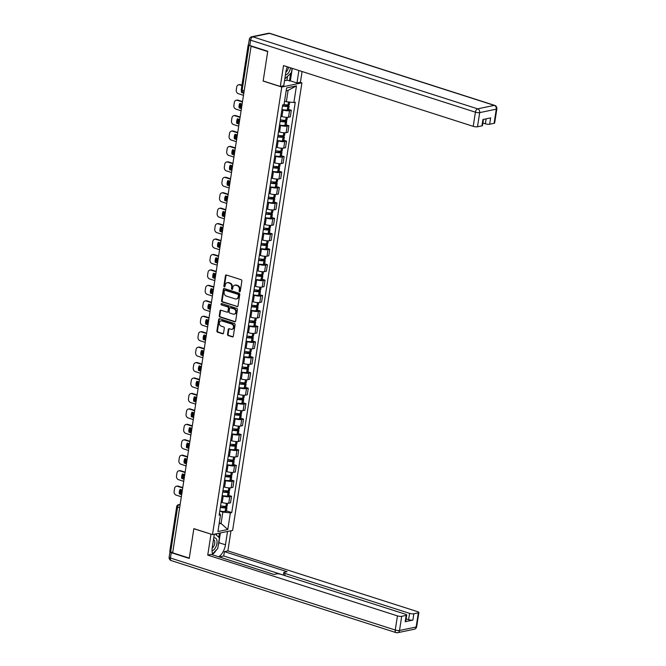 <?xml version="1.0" encoding="UTF-8"?>
<svg xmlns="http://www.w3.org/2000/svg" width="666" height="666" viewBox="0 0 666 666"><rect width="100%" height="100%" fill="white"/><g stroke="black" fill="none" stroke-linecap="round" stroke-linejoin="round"><path stroke-width="1" d="M239.585 291.783A0.708 0.574 -101.8 0 0 240.26 291.283L241.858 280.969A1.016 0.824 -101.8 0 0 241.192 279.728L226.423 275A1.016 0.824 -101.8 0 0 225.458 275.707L223.859 286.03A0.708 0.574 -101.8 0 0 225.008 286.397L225.216 285.065A3.247 2.639 -101.8 0 1 227.173 282.734A3.247 2.639 -101.8 0 1 228.321 282.792L229.545 283.192A3.247 2.639 -101.8 0 1 231.693 287.138L231.485 288.478A0.708 0.574 -101.8 0 0 232.634 288.844L232.842 287.504A3.247 2.639 -101.8 0 1 234.798 285.173A3.247 2.639 -101.8 0 1 235.947 285.239L237.179 285.631A3.247 2.639 -101.8 0 1 239.319 289.585L239.111 290.917A0.708 0.574 -101.8 0 0 239.585 291.783M227.531 334.34A1.016 0.824 -101.8 0 0 228.197 335.581L232.342 336.904A1.016 0.824 -101.8 0 0 233.308 336.197L235.081 324.733A1.016 0.824 -101.8 0 0 234.415 323.501L219.647 318.764A1.016 0.824 -101.8 0 0 218.681 319.48L216.908 330.944A1.016 0.824 -101.8 0 0 217.574 332.176L222.577 333.774A1.016 0.824 -101.8 0 0 223.551 333.067L224.309 328.163A1.016 0.824 -101.8 0 0 223.643 326.931L221.154 326.132A2.714 2.206 -101.8 0 1 219.33 323.41A2.714 2.206 -101.8 0 1 221.004 320.879A2.714 2.206 -101.8 0 1 221.961 320.937L231.685 324.051A2.714 2.206 -101.8 0 1 233.508 326.781A2.714 2.206 -101.8 0 1 231.835 329.304A2.714 2.206 -101.8 0 1 230.877 329.245L229.254 328.729A1.016 0.824 -101.8 0 0 228.288 329.437L227.531 334.34L228.113 334.224A1.016 0.824 -101.8 0 0 228.788 335.456L232.925 336.78A1.016 0.824 -101.8 0 0 232.975 336.796M251.082 46.245L267.707 51.573L263.145 81.069L281.776 87.038L212.496 534.607L193.856 528.638L189.294 558.133L172.661 552.805L251.082 46.245L251.665 46.12L249.076 45.296L242.133 90.126A2.065 1.091 107.8 0 0 242.682 91.85L243.956 92.258M237.021 306.693A1.016 0.824 -101.8 0 0 237.987 305.985L239.76 294.514A1.016 0.824 -101.8 0 0 239.094 293.281L224.325 288.553A1.016 0.824 -101.8 0 0 223.36 289.26L221.587 300.724A1.016 0.824 -101.8 0 0 222.253 301.964L237.604 306.568A1.016 0.824 -101.8 0 0 237.654 306.585M237.421 309.623L235.647 321.087A1.016 0.824 -101.8 0 1 234.682 321.795L219.913 317.066A1.016 0.824 -101.8 0 1 219.247 315.834L220.005 310.93A1.016 0.824 -101.8 0 1 220.97 310.214L226.964 312.138A1.016 0.824 -101.8 0 0 227.93 311.43L228.438 308.175A1.016 0.824 -101.8 0 0 227.764 306.943L221.537 304.945A0.708 0.574 -101.8 0 1 221.745 303.579L236.755 308.391A1.016 0.824 -101.8 0 1 237.421 309.623M300.224 82.284L301.914 82.825L232.625 530.402L212.496 534.607M172.702 552.514L170.654 551.856A2.065 0.499 -171.2 0 1 169.788 551.29L176.731 506.46A2.065 0.499 8.8 0 0 177.597 507.017L170.654 551.856M248.51 44.53A2.065 0.499 8.8 0 0 248.21 44.73A2.065 0.499 8.8 0 0 249.076 45.296M281.06 116.25A7.85 1.915 8.8 0 1 280.894 116.225L281.959 116.542A4.754 1.157 8.8 0 0 288.503 117.208L289.519 110.673A4.754 1.157 -171.2 0 1 282.975 110.007L281.909 109.665M289.519 110.673L291.308 110.298L288.586 109.424M288.503 117.208L290.293 116.833L291.308 110.298M286.197 124.867L288.919 125.741L287.129 126.115A4.754 1.157 -171.2 0 1 280.577 125.449L279.52 125.108M278.671 131.693A7.85 1.915 8.8 0 1 278.505 131.66L279.57 131.976A4.754 1.157 8.8 0 0 286.114 132.642L287.903 132.268L288.919 125.741M283.808 140.31L286.53 141.175L284.732 141.55A4.754 1.157 -171.2 0 1 278.188 140.884L277.131 140.551M276.124 147.078L277.181 147.419A4.754 1.157 8.8 0 0 283.724 148.085L285.514 147.71L286.53 141.175M281.418 155.752L284.132 156.618L282.342 156.993A4.754 1.157 -171.2 0 1 275.799 156.327L274.742 155.986M273.726 162.521L274.792 162.862A4.754 1.157 8.8 0 0 281.335 163.528L283.125 163.153L284.132 156.618M279.029 171.187L281.743 172.061L279.953 172.436A4.754 1.157 -171.2 0 1 273.41 171.77L272.352 171.428M271.337 177.964L272.402 178.297A4.754 1.157 8.8 0 0 278.946 178.963L280.736 178.588L281.743 172.061M276.64 186.63L279.354 187.496L277.564 187.87A4.754 1.157 -171.2 0 1 271.02 187.204L269.963 186.871M268.947 193.398L270.013 193.739A4.754 1.157 8.8 0 0 276.556 194.405L278.346 194.031L279.354 187.496M274.25 202.073L276.964 202.939L275.175 203.313A4.754 1.157 -171.2 0 1 268.631 202.647L267.574 202.306M266.558 208.841L267.615 209.182A4.754 1.157 8.8 0 0 274.159 209.848L275.957 209.474L276.964 202.939M271.853 217.507L274.575 218.381L272.785 218.756A4.754 1.157 -171.2 0 1 266.242 218.09L265.176 217.749M264.169 224.284L265.226 224.617A4.754 1.157 8.8 0 0 271.77 225.291L273.56 224.917L274.575 218.381M269.464 232.95L272.186 233.824L270.396 234.199A4.754 1.157 -171.2 0 1 263.853 233.525L262.787 233.192M261.78 239.718L262.837 240.06A4.754 1.157 8.8 0 0 269.38 240.726L271.17 240.351L272.186 233.824M267.074 248.393L269.797 249.259L268.007 249.633A4.754 1.157 -171.2 0 1 261.463 248.967L260.398 248.626M259.39 255.161L260.448 255.503A4.754 1.157 8.8 0 0 266.991 256.169L268.781 255.794L269.797 249.259M264.685 263.828L267.407 264.702L265.609 265.076A4.754 1.157 -171.2 0 1 259.066 264.41L258.008 264.069M257.001 270.604L258.058 270.945A4.754 1.157 8.8 0 0 264.602 271.611L266.392 271.237L267.407 264.702M262.296 279.27L265.01 280.145L263.22 280.519A4.754 1.157 -171.2 0 1 256.676 279.853L255.619 279.512M254.77 286.097A7.85 1.915 8.8 0 1 254.603 286.064L255.669 286.38A4.754 1.157 8.8 0 0 262.213 287.046L264.002 286.671L265.01 280.145M259.906 294.713L262.62 295.579L260.831 295.954A4.754 1.157 -171.2 0 1 254.287 295.288L253.23 294.946M252.381 301.531A7.85 1.915 8.8 0 1 252.214 301.507L253.28 301.823A4.754 1.157 8.8 0 0 259.823 302.489L261.613 302.114L262.62 295.579M257.517 310.148L260.231 311.022L258.441 311.397A4.754 1.157 -171.2 0 1 251.898 310.731L250.841 310.389M249.991 316.974A7.85 1.915 8.8 0 1 249.825 316.949L250.891 317.266A4.754 1.157 8.8 0 0 257.434 317.932L259.224 317.557L260.231 311.022M255.128 325.591L257.842 326.465L256.052 326.84A4.754 1.157 -171.2 0 1 249.509 326.173L248.451 325.832M247.602 332.417A7.85 1.915 8.8 0 1 247.436 332.384L248.493 332.7A4.754 1.157 8.8 0 0 255.045 333.366L256.835 332.992L257.842 326.465M252.73 341.034L255.453 341.899L253.663 342.274A4.754 1.157 -171.2 0 1 247.119 341.608L246.054 341.275M245.213 347.86A7.85 1.915 8.8 0 1 245.046 347.827L246.104 348.143A4.754 1.157 8.8 0 0 252.647 348.809L254.437 348.435L255.453 341.899M250.341 356.476L253.063 357.342L251.273 357.717A4.754 1.157 -171.2 0 1 244.73 357.051L243.664 356.71M242.657 363.245L243.714 363.586A4.754 1.157 8.8 0 0 250.258 364.252L252.048 363.877L253.063 357.342M247.952 371.911L250.674 372.785L248.884 373.16A4.754 1.157 -171.2 0 1 242.341 372.494L241.275 372.152M240.426 378.738A7.85 1.915 8.8 0 1 240.26 378.704L241.325 379.021A4.754 1.157 8.8 0 0 247.869 379.695L249.658 379.32L250.674 372.785M245.563 387.354L248.285 388.228L246.495 388.603A4.754 1.157 -171.2 0 1 239.943 387.928L238.886 387.595M237.879 394.122L238.936 394.463A4.754 1.157 8.8 0 0 245.479 395.129L247.269 394.755L248.285 388.228M243.173 402.797L245.887 403.663L244.097 404.037A4.754 1.157 -171.2 0 1 237.554 403.371L236.497 403.03M235.489 409.565L236.547 409.906A4.754 1.157 8.8 0 0 243.09 410.572L244.88 410.198L245.887 403.663M240.784 418.231L243.498 419.105L241.708 419.48A4.754 1.157 -171.2 0 1 235.165 418.814L234.107 418.473M233.092 425.008L234.157 425.349A4.754 1.157 8.8 0 0 240.701 426.015L242.491 425.641L243.498 419.105M238.395 433.674L241.109 434.548L239.319 434.923A4.754 1.157 -171.2 0 1 232.775 434.257L231.718 433.916M230.702 440.442L231.768 440.784A4.754 1.157 8.8 0 0 238.311 441.45L240.101 441.075L241.109 434.548M236.005 449.117L238.719 449.983L236.93 450.358A4.754 1.157 -171.2 0 1 230.386 449.692L229.329 449.35M228.313 455.885L229.37 456.227A4.754 1.157 8.8 0 0 235.922 456.893L237.712 456.518L238.719 449.983M233.616 464.552L236.33 465.426L234.54 465.8A4.754 1.157 -171.2 0 1 227.997 465.134L226.94 464.793M225.924 471.328L226.981 471.67A4.754 1.157 8.8 0 0 233.525 472.336L235.314 471.961L236.33 465.426M231.219 479.995L233.941 480.869L232.151 481.243A4.754 1.157 -171.2 0 1 225.608 480.577L224.542 480.236M223.535 486.771L224.592 487.104A4.754 1.157 8.8 0 0 231.135 487.77L232.925 487.395L233.941 480.869M228.829 495.437L231.552 496.303L229.762 496.678A4.754 1.157 -171.2 0 1 223.218 496.012L222.153 495.679M221.145 502.206L222.203 502.547A4.754 1.157 8.8 0 0 228.746 503.213L230.536 502.838L231.552 496.303M284.565 101.165L286.355 101.74L288.12 90.36L286.172 90.767M219.122 523.884L221.07 523.476L222.827 512.096L230.369 512.862L227.797 529.495L217.932 531.56L220.513 514.926L219.131 515.218L282.659 104.862L284.032 104.57L286.613 87.945L296.47 85.881L293.897 102.506L286.355 101.74M230.369 512.862L231.751 512.579L295.279 102.223L293.897 102.506M281.776 87.038L301.914 82.825M219.272 522.902L221.07 523.476L227.797 529.495M222.827 512.096L219.763 511.113M226.44 510.88L231.751 512.579M220.513 514.926L219.439 513.245M296.47 85.881L288.12 90.36M240.11 291.633A0.708 0.574 -101.8 0 1 239.702 290.801L239.91 289.46A3.247 2.639 -101.8 0 0 237.762 285.514L237.179 285.631M234.798 285.173L235.389 285.048A3.247 2.639 -101.8 0 1 236.538 285.115L237.762 285.514M227.173 282.734L227.764 282.609A3.247 2.639 -101.8 0 1 228.904 282.675L230.136 283.067A3.247 2.639 -101.8 0 1 232.276 287.021L232.076 288.353A0.708 0.574 -101.8 0 0 232.476 289.194M226.373 274.983A1.016 0.824 -101.8 0 0 226.04 275.582L224.442 285.905A0.708 0.574 -101.8 0 0 224.85 286.746M224.275 288.536A1.016 0.824 -101.8 0 0 223.942 289.136L222.169 300.607A1.016 0.824 -101.8 0 0 222.835 301.84L237.604 306.568M238.453 295.221A0.708 0.574 -101.8 0 0 237.978 294.355L225.016 290.201A0.708 0.574 -101.8 0 0 224.342 290.701L224.126 292.108A3.247 2.639 -101.8 0 0 226.265 296.054L235.123 298.892A3.247 2.639 -101.8 0 0 236.272 298.959A3.247 2.639 -101.8 0 0 238.228 296.628L238.453 295.221L239.036 295.096A0.708 0.574 -101.8 0 0 238.57 294.23L237.978 294.355M225.133 290.176A0.708 0.574 -101.8 0 1 225.608 290.076L238.57 294.23M236.272 298.959L236.855 298.834A3.247 2.639 -101.8 0 0 238.819 296.503L238.228 296.628M239.036 295.096L238.819 296.503M220.921 310.206A1.016 0.824 -101.8 0 0 220.588 310.806L219.83 315.709A1.016 0.824 -101.8 0 0 220.504 316.941L235.265 321.678A1.016 0.824 -101.8 0 0 235.314 321.686M227.322 312.154L227.905 312.038A1.016 0.824 -101.8 0 0 228.521 311.305L229.021 308.05A1.016 0.824 -101.8 0 0 228.355 306.818L221.537 304.945M221.811 303.604A0.708 0.574 -101.8 0 0 222.119 304.82M233.175 314.127A2.714 2.206 -101.8 0 0 234.132 314.185A2.714 2.206 -101.8 0 0 235.806 311.655A2.714 2.206 -101.8 0 0 233.982 308.932L230.553 307.834A1.016 0.824 -101.8 0 0 229.587 308.541L229.079 311.796A1.016 0.824 -101.8 0 0 229.753 313.028L233.175 314.127M234.132 314.185L234.723 314.061A2.714 2.206 -101.8 0 0 236.397 311.538A2.714 2.206 -101.8 0 0 234.565 308.808L233.982 308.932M230.195 307.809L230.786 307.692A1.016 0.824 -101.8 0 1 231.144 307.709L234.565 308.808M229.204 328.713A1.016 0.824 -101.8 0 0 228.871 329.312L228.113 334.224M231.835 329.304L232.426 329.179A2.714 2.206 -101.8 0 0 234.099 326.656A2.714 2.206 -101.8 0 0 232.268 323.926L231.685 324.051M221.004 320.879L221.595 320.754A2.714 2.206 -101.8 0 1 222.552 320.812L232.268 323.926M219.597 318.756A1.016 0.824 -101.8 0 0 219.264 319.355L217.491 330.819A1.016 0.824 -101.8 0 0 218.165 332.051L223.168 333.658A1.016 0.824 -101.8 0 0 223.218 333.666M284.415 104.654L287.246 105.561L287.779 105.902L287.096 106.069A6.502 1.582 -171.2 0 1 282.534 105.653M282.484 105.977A7.85 1.915 8.8 0 0 287.829 106.452L287.945 106.452A2.606 0.633 8.8 0 0 289.102 106.11A2.606 0.633 8.8 0 0 288.012 105.394L286.214 104.82M281.926 109.59A7.85 1.915 8.8 0 0 287.262 110.065L287.387 110.065A2.606 0.633 8.8 0 0 288.545 109.715L289.102 106.11M289.727 102.081L289.352 104.52A2.606 0.633 -171.2 0 1 288.195 104.87L288.07 104.87A7.85 1.915 -171.2 0 1 283.949 104.587M241.949 85.19L240.451 84.707A3.097 2.522 -101.8 0 0 239.352 84.64L238.586 84.807A3.097 2.522 -101.8 0 0 236.713 87.03L236.272 89.902A3.097 2.522 78.2 0 0 238.32 93.673L243.481 95.33M243.814 93.198L241.525 92.466L242.291 92.308A6.402 5.211 78.2 0 1 242.208 91.633M242.291 92.308L243.873 92.815M238.586 84.807A3.097 2.522 -101.8 0 1 239.685 84.865L241.883 85.573M241.525 92.466A6.402 5.211 78.2 0 1 241.433 90.751M287.304 66.783A11.613 6.127 107.8 0 0 285.93 71.678L283.758 85.731L280.294 86.455L283.525 65.576L473.226 126.34L475.416 112.188L250.616 40.176L249.792 45.521L267.757 51.274L263.162 80.969L280.294 86.455M298.892 70.496L296.961 82.967L300.424 82.243L302.081 71.52M284.524 80.744L286.913 80.245L290.359 80.852L296.961 82.967M482.9 123.01L485.372 123.801L486.147 118.839M494.105 123.302L496.295 109.149A3.097 0.758 8.8 0 0 496.853 108.824L494.663 122.977A3.097 0.758 -171.2 0 1 494.105 123.302L489.643 124.234A3.097 0.758 -171.2 0 1 485.372 123.801M483.458 119.405L482.509 125.516A3.097 0.758 -171.2 0 1 481.959 125.849L477.497 126.781A3.097 0.758 -171.2 0 1 473.226 126.34M489.643 124.234L490.626 117.899L482.933 119.514L481.959 125.849M249.792 45.521A3.097 0.758 -171.2 0 1 248.485 44.68L249.317 39.336A3.097 0.758 8.8 0 0 250.616 40.176A3.097 1.632 -72.2 0 1 252.839 36.838L477.639 108.849L494.247 105.378L269.447 33.367L252.839 36.838A3.097 2.522 78.2 0 0 251.74 36.772A3.097 3.097 0 0 0 249.317 39.336M292.291 68.382L290.359 80.852M289.419 81.052L290.584 73.51M286.913 80.245L287.462 76.723M227.531 531.468L225.466 544.796A11.613 6.127 107.8 0 1 218.598 556.759M214.327 534.224L212.263 547.56A11.613 6.127 107.8 0 0 212.937 554.945M170.13 551.648A3.097 0.758 8.8 0 0 169.98 551.831A3.097 0.758 8.8 0 0 171.279 552.68L189.244 558.433L193.839 528.737L211.172 534.19M210.972 534.224L207.742 555.111L211.205 554.387L273.876 574.467L276.64 573.892A3.097 0.758 8.8 0 1 280.91 574.325L405.428 614.21A3.097 0.758 8.8 0 1 406.726 615.051L405.744 621.386A3.097 0.758 -171.2 0 1 405.186 621.719L412.878 620.113A3.097 0.758 -171.2 0 1 408.608 619.671L406.135 618.88M273.934 574.45L219.214 556.926L223.734 555.977L224.409 551.623L227.872 550.899L417.574 611.671A3.097 0.758 8.8 0 1 418.872 612.512A3.097 0.758 8.8 0 1 418.323 612.845L413.861 613.777L412.878 620.113M230.994 530.744L227.872 550.899M207.742 555.111L397.444 615.884A3.097 0.758 8.8 0 0 401.706 616.316L406.168 615.384A3.097 0.758 8.8 0 0 406.726 615.051M408.608 619.671L409.59 613.344L285.073 573.451A3.097 0.758 8.8 0 1 283.774 572.61A3.097 0.758 8.8 0 1 284.324 572.277L287.088 571.703L224.409 551.623M409.59 613.344A3.097 0.758 8.8 0 0 413.861 613.777M283.391 575.091L223.734 555.977M220.371 532.966L218.864 542.682L225.466 544.796M212.637 554.237A11.613 6.127 107.8 0 0 216.284 550.041M218.223 545.504A11.613 6.127 107.8 0 0 218.864 542.682M218.789 537.279L219.43 533.158M216.483 535.198L216.708 533.724M285.431 74.925A6.71 3.538 107.8 0 0 285.772 74.883A6.71 3.538 107.8 0 0 290.551 67.824M292.099 68.323L291.425 72.644L284.815 78.871M285.847 72.211A4.595 2.423 107.8 0 0 288.445 67.149M212.046 550.774A6.71 3.538 107.8 0 0 212.104 550.765A6.71 3.538 107.8 0 0 216.916 543.531A6.71 3.538 107.8 0 0 214.094 537.895A6.71 3.538 107.8 0 0 213.744 537.995M215.201 534.04L219.414 537.837L217.757 548.526L212.529 553.904M212.188 548.085A4.595 2.423 107.8 0 0 214.718 543.481A4.595 2.423 107.8 0 0 213.511 539.635A4.595 2.423 107.8 0 0 213.486 539.627M282.026 120.088L284.857 120.996L285.389 121.345L284.707 121.512A6.502 1.582 -171.2 0 1 280.145 121.095M280.095 121.42A7.85 1.915 8.8 0 0 285.431 121.895L285.556 121.895A2.606 0.633 8.8 0 0 286.713 121.545A2.606 0.633 8.8 0 0 285.614 120.837L283.824 120.263M279.537 125.033A7.85 1.915 8.8 0 0 284.873 125.508L284.998 125.499A2.606 0.633 8.8 0 0 286.155 125.158L286.713 121.545M287.362 117.324L286.954 119.963A2.606 0.633 -171.2 0 1 285.806 120.305L285.681 120.313A7.85 1.915 -171.2 0 1 280.336 119.83M242.516 101.573L238.053 100.15A3.097 2.522 -101.8 0 0 236.963 100.083L236.197 100.241A3.097 2.522 -101.8 0 0 234.324 102.472L233.883 105.345A3.097 2.522 78.2 0 0 235.93 109.116L241.092 110.772M241.417 108.641L239.136 107.909L239.902 107.75A6.402 5.211 78.2 0 1 240.426 103.546M239.902 107.75L241.483 108.258M236.197 100.241A3.097 2.522 -101.8 0 1 237.296 100.308L242.457 101.965M239.136 107.909A6.402 5.211 78.2 0 1 239.843 103.355L241.758 103.971M279.637 135.531L282.467 136.438L282.992 136.78L282.309 136.955A6.502 1.582 -171.2 0 1 277.755 136.53M277.705 136.855A7.85 1.915 8.8 0 0 283.042 137.329L283.167 137.329A2.606 0.633 8.8 0 0 284.324 136.988A2.606 0.633 8.8 0 0 283.225 136.28L281.435 135.706M277.139 140.468A7.85 1.915 8.8 0 0 282.484 140.942L282.609 140.942A2.606 0.633 8.8 0 0 283.766 140.601L284.324 136.988M284.973 132.767L284.565 135.406A2.606 0.633 -171.2 0 1 283.408 135.747L283.291 135.747A7.85 1.915 -171.2 0 1 277.947 135.273M240.126 117.016L235.664 115.584A3.097 2.522 -101.8 0 0 234.574 115.526L233.808 115.684A3.097 2.522 -101.8 0 0 231.935 117.915L231.493 120.787A3.097 2.522 78.2 0 0 233.541 124.559L238.703 126.207M239.027 124.084L236.746 123.352L237.512 123.193A6.402 5.211 78.2 0 1 238.037 118.989M237.512 123.193L239.094 123.701M233.808 115.684A3.097 2.522 -101.8 0 1 234.907 115.751L240.068 117.399M236.746 123.352A6.402 5.211 78.2 0 1 237.454 118.798L239.369 119.414M277.247 150.974L280.078 151.881L280.602 152.223L279.92 152.389A6.502 1.582 -171.2 0 1 275.366 151.973M275.316 152.298A7.85 1.915 8.8 0 0 280.652 152.772L280.777 152.772A2.606 0.633 8.8 0 0 281.934 152.431A2.606 0.633 8.8 0 0 280.836 151.715L279.046 151.14M274.75 155.911A7.85 1.915 8.8 0 0 280.095 156.385L280.22 156.385A2.606 0.633 8.8 0 0 281.377 156.044L281.934 152.431M282.584 148.202L282.176 150.841A2.606 0.633 -171.2 0 1 281.019 151.19L280.902 151.19A7.85 1.915 -171.2 0 1 275.558 150.716M237.737 132.459L233.275 131.027A3.097 2.522 -101.8 0 0 232.184 130.969L231.418 131.127A3.097 2.522 -101.8 0 0 229.545 133.358L229.104 136.222A3.097 2.522 78.2 0 0 231.152 139.993L236.313 141.65M236.638 139.519L234.357 138.794L235.115 138.628A6.402 5.211 78.2 0 1 235.647 134.424M235.115 138.628L236.696 139.136M231.418 131.127A3.097 2.522 -101.8 0 1 232.509 131.185L237.67 132.842M234.357 138.794A6.402 5.211 78.2 0 1 235.056 134.241L236.971 134.848M274.858 166.417L277.68 167.316L278.213 167.666L277.531 167.832A6.502 1.582 -171.2 0 1 272.968 167.416M272.918 167.74A7.85 1.915 8.8 0 0 278.263 168.215L278.388 168.215A2.606 0.633 8.8 0 0 279.545 167.865A2.606 0.633 8.8 0 0 278.446 167.158L276.648 166.583M272.361 171.353A7.85 1.915 8.8 0 0 277.705 171.828L277.83 171.828A2.606 0.633 8.8 0 0 278.979 171.478L279.545 167.865M280.195 163.645L279.787 166.284A2.606 0.633 -171.2 0 1 278.629 166.625L278.505 166.633A7.85 1.915 -171.2 0 1 273.168 166.159M235.348 147.894L230.886 146.47A3.097 2.522 -101.8 0 0 229.795 146.403L229.029 146.562A3.097 2.522 -101.8 0 0 227.156 148.793L226.715 151.665A3.097 2.522 78.2 0 0 228.763 155.436L233.924 157.093M234.249 154.962L231.968 154.229L232.725 154.071A6.402 5.211 78.2 0 1 233.258 149.867M232.725 154.071L234.307 154.579M229.029 146.562A3.097 2.522 -101.8 0 1 230.12 146.628L235.281 148.285M231.968 154.229A6.402 5.211 78.2 0 1 232.667 149.675L234.582 150.291M272.469 181.851L275.291 182.759L275.824 183.1L275.141 183.275A6.502 1.582 -171.2 0 1 270.579 182.85M270.529 183.183A7.85 1.915 8.8 0 0 275.874 183.658L275.999 183.649A2.606 0.633 8.8 0 0 277.148 183.308A2.606 0.633 8.8 0 0 276.057 182.601L274.259 182.026M269.971 186.788A7.85 1.915 8.8 0 0 275.316 187.271L275.433 187.263A2.606 0.633 8.8 0 0 276.59 186.921L277.148 183.308M277.805 179.087L277.397 181.726A2.606 0.633 -171.2 0 1 276.24 182.068L276.115 182.068A7.85 1.915 -171.2 0 1 270.779 181.593M232.95 163.337L228.496 161.913A3.097 2.522 -101.8 0 0 227.397 161.846L226.64 162.005A3.097 2.522 -101.8 0 0 224.767 164.236L224.325 167.108A3.097 2.522 78.2 0 0 226.365 170.879L231.527 172.527M231.86 170.404L229.579 169.672L230.336 169.514A6.402 5.211 78.2 0 1 230.869 165.31M230.336 169.514L231.918 170.021M226.64 162.005A3.097 2.522 -101.8 0 1 227.73 162.071L232.892 163.719M229.579 169.672A6.402 5.211 78.2 0 1 230.278 165.118L232.193 165.734M270.08 197.294L272.902 198.202L273.435 198.543L272.752 198.709A6.502 1.582 -171.2 0 1 268.19 198.293M268.14 198.618A7.85 1.915 8.8 0 0 273.485 199.092L273.601 199.092A2.606 0.633 8.8 0 0 274.758 198.751A2.606 0.633 8.8 0 0 273.668 198.043L271.87 197.461M267.582 202.231A7.85 1.915 8.8 0 0 272.927 202.705L273.043 202.705A2.606 0.633 8.8 0 0 274.201 202.364L274.758 198.751M275.416 194.522L275.008 197.161A2.606 0.633 -171.2 0 1 273.851 197.511L273.726 197.511A7.85 1.915 -171.2 0 1 268.39 197.036M230.561 178.779L226.107 177.347A3.097 2.522 -101.8 0 0 225.008 177.289L224.251 177.447A3.097 2.522 -101.8 0 0 222.377 179.678L221.928 182.542A3.097 2.522 78.2 0 0 223.976 186.322L229.137 187.97M229.47 185.847L227.181 185.115L227.947 184.948A6.402 5.211 78.2 0 1 228.48 180.744M227.947 184.948L229.529 185.456M224.251 177.447A3.097 2.522 -101.8 0 1 225.341 177.506L230.503 179.162M227.181 185.115A6.402 5.211 78.2 0 1 227.889 180.561L229.803 181.169M267.682 212.737L270.513 213.636L271.045 213.986L270.363 214.152A6.502 1.582 -171.2 0 1 265.801 213.736M265.751 214.061A7.85 1.915 8.8 0 0 271.095 214.535L271.212 214.535A2.606 0.633 8.8 0 0 272.369 214.186A2.606 0.633 8.8 0 0 271.278 213.478L269.48 212.904M265.193 217.674A7.85 1.915 8.8 0 0 270.529 218.148L270.654 218.148A2.606 0.633 8.8 0 0 271.811 217.799L272.369 214.186M273.027 209.965L272.619 212.604A2.606 0.633 -171.2 0 1 271.462 212.945L271.337 212.954A7.85 1.915 -171.2 0 1 266 212.479M228.172 194.214L223.718 192.79A3.097 2.522 -101.8 0 0 222.619 192.724L221.861 192.89A3.097 2.522 -101.8 0 0 219.988 195.113L219.539 197.985A3.097 2.522 78.2 0 0 221.587 201.756L226.748 203.413M227.081 201.282L224.792 200.549L225.558 200.391A6.402 5.211 78.2 0 1 226.082 196.187M225.558 200.391L227.139 200.899M221.861 192.89A3.097 2.522 -101.8 0 1 222.952 192.949L228.113 194.605M224.792 200.549A6.402 5.211 78.2 0 1 225.499 195.995L227.414 196.612M265.293 228.172L268.123 229.079L268.656 229.42L267.973 229.595A6.502 1.582 -171.2 0 1 263.411 229.179M263.361 229.504A7.85 1.915 8.8 0 0 268.706 229.978L268.823 229.97A2.606 0.633 8.8 0 0 269.98 229.628A2.606 0.633 8.8 0 0 268.889 228.921L267.091 228.346M262.804 233.117A7.85 1.915 8.8 0 0 268.14 233.591L268.265 233.583A2.606 0.633 8.8 0 0 269.422 233.242L269.98 229.628M270.637 225.408L270.23 228.047A2.606 0.633 -171.2 0 1 269.072 228.388L268.947 228.388A7.85 1.915 -171.2 0 1 263.603 227.914M225.782 209.657L221.328 208.233A3.097 2.522 -101.8 0 0 220.23 208.167L219.464 208.325A3.097 2.522 -101.8 0 0 217.599 210.556L217.149 213.428A3.097 2.522 78.2 0 0 219.197 217.199L224.359 218.856M224.692 216.725L222.402 215.992L223.168 215.834A6.402 5.211 78.2 0 1 223.693 211.63M223.168 215.834L224.75 216.342M219.464 208.325A3.097 2.522 -101.8 0 1 220.563 208.391L225.724 210.04M222.402 215.992A6.402 5.211 78.2 0 1 223.11 211.438L225.025 212.054M262.904 243.614L265.734 244.522L266.267 244.863L265.584 245.03A6.502 1.582 -171.2 0 1 261.022 244.613M260.972 244.938A7.85 1.915 8.8 0 0 266.308 245.413L266.433 245.413A2.606 0.633 8.8 0 0 267.59 245.071A2.606 0.633 8.8 0 0 266.492 244.364L264.702 243.789M260.414 248.551A7.85 1.915 8.8 0 0 265.751 249.026L265.876 249.026A2.606 0.633 8.8 0 0 267.033 248.684L267.59 245.071M268.248 240.842L267.832 243.49A2.606 0.633 -171.2 0 1 266.683 243.831L266.558 243.831A7.85 1.915 -171.2 0 1 261.214 243.356M223.393 225.1L218.931 223.668A3.097 2.522 -101.8 0 0 217.84 223.61L217.074 223.768A3.097 2.522 -101.8 0 0 215.201 225.999L214.76 228.871A3.097 2.522 78.2 0 0 216.808 232.642L221.969 234.29M222.302 232.168L220.013 231.435L220.779 231.277A6.402 5.211 78.2 0 1 221.303 227.064M220.779 231.277L222.361 231.776M217.074 223.768A3.097 2.522 -101.8 0 1 218.173 223.834L223.335 225.483M220.013 231.435A6.402 5.211 78.2 0 1 220.721 226.881L222.635 227.497M260.514 259.057L263.345 259.965L263.869 260.306L263.187 260.473A6.502 1.582 -171.2 0 1 258.633 260.056M258.583 260.381A7.85 1.915 8.8 0 0 263.919 260.856L264.044 260.856A2.606 0.633 8.8 0 0 265.201 260.514A2.606 0.633 8.8 0 0 264.102 259.798L262.312 259.224M258.025 263.994A7.85 1.915 8.8 0 0 263.361 264.469L263.486 264.469A2.606 0.633 8.8 0 0 264.643 264.119L265.201 260.514M265.851 256.285L265.443 258.924A2.606 0.633 -171.2 0 1 264.285 259.274L264.169 259.274A7.85 1.915 -171.2 0 1 258.824 258.799M221.004 240.543L216.542 239.111A3.097 2.522 -101.8 0 0 215.451 239.044L214.685 239.211A3.097 2.522 -101.8 0 0 212.812 241.433L212.371 244.305A3.097 2.522 78.2 0 0 214.419 248.077L219.58 249.733M219.905 247.602L217.624 246.87L218.39 246.711A6.402 5.211 78.2 0 1 218.914 242.507M218.39 246.711L219.971 247.219M214.685 239.211A3.097 2.522 -101.8 0 1 215.784 239.269L220.945 240.925M217.624 246.87A6.402 5.211 78.2 0 1 218.331 242.324L220.246 242.932M258.125 274.492L260.955 275.399L261.48 275.749L260.797 275.915A6.502 1.582 -171.2 0 1 256.244 275.499M256.194 275.824A7.85 1.915 8.8 0 0 261.53 276.298L261.655 276.29A2.606 0.633 8.8 0 0 262.812 275.949A2.606 0.633 8.8 0 0 261.713 275.241L259.923 274.667M255.627 279.437A7.85 1.915 8.8 0 0 260.972 279.911L261.097 279.903A2.606 0.633 8.8 0 0 262.254 279.562L262.812 275.949M263.461 271.728L263.053 274.367A2.606 0.633 -171.2 0 1 261.896 274.708L261.78 274.717A7.85 1.915 -171.2 0 1 256.435 274.234M218.615 255.977L214.152 254.554A3.097 2.522 -101.8 0 0 213.062 254.487L212.296 254.645A3.097 2.522 -101.8 0 0 210.423 256.876L209.981 259.748A3.097 2.522 78.2 0 0 212.029 263.52L217.191 265.176M217.516 263.045L215.235 262.312L215.992 262.154A6.402 5.211 78.2 0 1 216.525 257.95M215.992 262.154L217.574 262.662M212.296 254.645A3.097 2.522 -101.8 0 1 213.395 254.712L218.548 256.368M215.235 262.312A6.402 5.211 78.2 0 1 215.934 257.759L217.849 258.375M255.736 289.935L258.558 290.842L259.091 291.184L258.408 291.358A6.502 1.582 -171.2 0 1 253.846 290.934M253.796 291.258A7.85 1.915 8.8 0 0 259.141 291.733L259.265 291.733A2.606 0.633 8.8 0 0 260.423 291.392A2.606 0.633 8.8 0 0 259.324 290.684L257.526 290.11M253.238 294.871A7.85 1.915 8.8 0 0 258.583 295.346L258.708 295.346A2.606 0.633 8.8 0 0 259.857 295.005L260.423 291.392M261.072 287.171L260.664 289.81A2.606 0.633 -171.2 0 1 259.507 290.151L259.382 290.151A7.85 1.915 -171.2 0 1 254.046 289.677M216.225 271.42L211.763 269.988A3.097 2.522 -101.8 0 0 210.672 269.93L209.907 270.088A3.097 2.522 -101.8 0 0 208.033 272.319L207.592 275.191A3.097 2.522 78.2 0 0 209.64 278.962L214.802 280.611M215.126 278.488L212.845 277.755L213.603 277.597A6.402 5.211 78.2 0 1 214.136 273.385M213.603 277.597L215.185 278.097M209.907 270.088A3.097 2.522 -101.8 0 1 210.997 270.155L216.159 271.803M212.845 277.755A6.402 5.211 78.2 0 1 213.545 273.202L215.459 273.818M253.346 305.378L256.169 306.285L256.701 306.626L256.019 306.793A6.502 1.582 -171.2 0 1 251.457 306.377M251.407 306.701A7.85 1.915 8.8 0 0 256.751 307.176L256.876 307.176A2.606 0.633 8.8 0 0 258.025 306.835A2.606 0.633 8.8 0 0 256.934 306.119L255.136 305.544M250.849 310.314A7.85 1.915 8.8 0 0 256.194 310.789L256.31 310.789A2.606 0.633 8.8 0 0 257.467 310.448L258.025 306.835M258.683 302.605L258.275 305.244A2.606 0.633 -171.2 0 1 257.118 305.594L256.993 305.594A7.85 1.915 -171.2 0 1 251.656 305.12M213.828 286.863L209.374 285.431A3.097 2.522 -101.8 0 0 208.283 285.373L207.517 285.531A3.097 2.522 -101.8 0 0 205.644 287.762L205.203 290.626A3.097 2.522 78.2 0 0 207.243 294.397L212.404 296.054M212.737 293.922L210.456 293.198L211.214 293.032A6.402 5.211 78.2 0 1 211.746 288.828M211.214 293.032L212.795 293.54M207.517 285.531A3.097 2.522 -101.8 0 1 208.608 285.589L213.769 287.246M210.456 293.198A6.402 5.211 78.2 0 1 211.155 288.644L213.07 289.252M250.957 320.821L253.779 321.72L254.312 322.069L253.629 322.236A6.502 1.582 -171.2 0 1 249.067 321.82M249.017 322.144A7.85 1.915 8.8 0 0 254.362 322.619L254.479 322.619A2.606 0.633 8.8 0 0 255.636 322.269A2.606 0.633 8.8 0 0 254.545 321.561L252.747 320.987M248.46 325.757A7.85 1.915 8.8 0 0 253.804 326.232L253.921 326.232A2.606 0.633 8.8 0 0 255.078 325.882L255.636 322.269M256.293 318.048L255.886 320.687A2.606 0.633 -171.2 0 1 254.728 321.029L254.603 321.037A7.85 1.915 -171.2 0 1 249.267 320.562M211.438 302.297L206.984 300.874A3.097 2.522 -101.8 0 0 205.886 300.807L205.128 300.965A3.097 2.522 -101.8 0 0 203.255 303.197L202.805 306.069A3.097 2.522 78.2 0 0 204.853 309.84L210.015 311.497M210.348 309.365L208.058 308.633L208.824 308.475A6.402 5.211 78.2 0 1 209.357 304.27M208.824 308.475L210.406 308.982M205.128 300.965A3.097 2.522 -101.8 0 1 206.219 301.032L211.38 302.689M208.058 308.633A6.402 5.211 78.2 0 1 208.766 304.079L210.681 304.695M248.56 336.255L251.39 337.163L251.923 337.504L251.24 337.679A6.502 1.582 -171.2 0 1 246.678 337.254M246.628 337.579A7.85 1.915 8.8 0 0 251.973 338.062L252.089 338.053A2.606 0.633 8.8 0 0 253.246 337.712A2.606 0.633 8.8 0 0 252.156 337.004L250.358 336.43M246.07 341.192A7.85 1.915 8.8 0 0 251.407 341.675L251.532 341.666A2.606 0.633 8.8 0 0 252.689 341.325L253.246 337.712M253.904 333.491L253.496 336.13A2.606 0.633 -171.2 0 1 252.339 336.472L252.214 336.472A7.85 1.915 -171.2 0 1 246.878 335.997M209.049 317.74L204.595 316.317A3.097 2.522 -101.8 0 0 203.496 316.25L202.739 316.408A3.097 2.522 -101.8 0 0 200.866 318.639L200.416 321.512A3.097 2.522 78.2 0 0 202.464 325.283L207.626 326.931M207.959 324.808L205.669 324.076L206.435 323.917A6.402 5.211 78.2 0 1 206.959 319.713M206.435 323.917L208.017 324.425M202.739 316.408A3.097 2.522 -101.8 0 1 203.829 316.475L208.991 318.123M205.669 324.076A6.402 5.211 78.2 0 1 206.377 319.522L208.291 320.138M246.17 351.698L249.001 352.605L249.534 352.947L248.851 353.113A6.502 1.582 -171.2 0 1 244.289 352.697M244.239 353.022A7.85 1.915 8.8 0 0 249.584 353.496L249.7 353.496A2.606 0.633 8.8 0 0 250.857 353.155A2.606 0.633 8.8 0 0 249.767 352.447L247.968 351.864M243.681 356.635A7.85 1.915 8.8 0 0 249.017 357.109L249.142 357.109A2.606 0.633 8.8 0 0 250.299 356.768L250.857 353.155M251.515 348.926L251.107 351.565A2.606 0.633 -171.2 0 1 249.95 351.914L249.825 351.914A7.85 1.915 -171.2 0 1 244.48 351.44M206.66 333.183L202.206 331.751A3.097 2.522 -101.8 0 0 201.107 331.693L200.341 331.851A3.097 2.522 -101.8 0 0 198.476 334.082L198.027 336.946A3.097 2.522 78.2 0 0 200.075 340.726L205.236 342.374M205.569 340.251L203.28 339.518L204.046 339.352A6.402 5.211 78.2 0 1 204.57 335.148M204.046 339.352L205.627 339.86M200.341 331.851A3.097 2.522 -101.8 0 1 201.44 331.909L206.602 333.566M203.28 339.518A6.402 5.211 78.2 0 1 203.987 334.965L205.902 335.572M243.781 367.141L246.611 368.04L247.144 368.39L246.462 368.556A6.502 1.582 -171.2 0 1 241.9 368.14M241.85 368.465A7.85 1.915 8.8 0 0 247.186 368.939L247.311 368.939A2.606 0.633 8.8 0 0 248.468 368.589A2.606 0.633 8.8 0 0 247.369 367.882L245.579 367.307M241.292 372.078A7.85 1.915 8.8 0 0 246.628 372.552L246.753 372.552A2.606 0.633 8.8 0 0 247.91 372.202L248.468 368.589M249.126 364.369L248.709 367.008A2.606 0.633 -171.2 0 1 247.561 367.349L247.436 367.357A7.85 1.915 -171.2 0 1 242.091 366.883M204.271 348.618L199.808 347.194A3.097 2.522 -101.8 0 0 198.718 347.128L197.952 347.294A3.097 2.522 -101.8 0 0 196.079 349.517L195.638 352.389A3.097 2.522 78.2 0 0 197.685 356.16L202.847 357.817M203.18 355.686L200.891 354.953L201.656 354.795A6.402 5.211 78.2 0 1 202.181 350.591M201.656 354.795L203.238 355.303M197.952 347.294A3.097 2.522 -101.8 0 1 199.051 347.352L204.212 349.009M200.891 354.953A6.402 5.211 78.2 0 1 201.598 350.399L203.513 351.015M241.392 382.575L244.222 383.483L244.755 383.824L244.064 383.999A6.502 1.582 -171.2 0 1 239.51 383.583M239.46 383.907A7.85 1.915 8.8 0 0 244.797 384.382L244.922 384.374A2.606 0.633 8.8 0 0 246.079 384.032A2.606 0.633 8.8 0 0 244.98 383.325L243.19 382.75M238.903 387.52A7.85 1.915 8.8 0 0 244.239 387.995L244.364 387.987A2.606 0.633 8.8 0 0 245.521 387.645L246.079 384.032M246.728 379.811L246.32 382.45A2.606 0.633 -171.2 0 1 245.163 382.792L245.046 382.792A7.85 1.915 -171.2 0 1 239.702 382.317M201.881 364.061L197.419 362.637A3.097 2.522 -101.8 0 0 196.328 362.57L195.563 362.729A3.097 2.522 -101.8 0 0 193.689 364.96L193.248 367.832A3.097 2.522 78.2 0 0 195.296 371.603L200.458 373.26M200.782 371.129L198.501 370.396L199.267 370.238A6.402 5.211 78.2 0 1 199.792 366.034M199.267 370.238L200.849 370.746M195.563 362.729A3.097 2.522 -101.8 0 1 196.661 362.795L201.823 364.444M198.501 370.396A6.402 5.211 78.2 0 1 199.209 365.842L201.124 366.458M239.002 398.018L241.833 398.926L242.357 399.267L241.675 399.434A6.502 1.582 -171.2 0 1 237.121 399.017M237.071 399.342A7.85 1.915 8.8 0 0 242.407 399.816L242.532 399.816A2.606 0.633 8.8 0 0 243.689 399.475A2.606 0.633 8.8 0 0 242.59 398.767L240.801 398.193M236.505 402.955A7.85 1.915 8.8 0 0 241.85 403.43L241.974 403.43A2.606 0.633 8.8 0 0 243.132 403.088L243.689 399.475M244.339 395.246L243.931 397.893A2.606 0.633 -171.2 0 1 242.774 398.235L242.657 398.235A7.85 1.915 -171.2 0 1 237.312 397.76M199.492 379.503L195.03 378.072A3.097 2.522 -101.8 0 0 193.939 378.013L193.173 378.171A3.097 2.522 -101.8 0 0 191.3 380.403L190.859 383.266A3.097 2.522 78.2 0 0 192.907 387.046L198.068 388.694M198.393 386.571L196.112 385.839L196.878 385.681A6.402 5.211 78.2 0 1 197.402 381.468M196.878 385.681L198.451 386.18M193.173 378.171A3.097 2.522 -101.8 0 1 194.272 378.23L199.434 379.886M196.112 385.839A6.402 5.211 78.2 0 1 196.82 381.285L198.734 381.893M236.613 413.461L239.435 414.36L239.968 414.71L239.285 414.876A6.502 1.582 -171.2 0 1 234.732 414.46M234.673 414.785A7.85 1.915 8.8 0 0 240.018 415.259L240.143 415.259A2.606 0.633 8.8 0 0 241.3 414.91A2.606 0.633 8.8 0 0 240.201 414.202L238.403 413.628M234.116 418.398A7.85 1.915 8.8 0 0 239.46 418.872L239.585 418.872A2.606 0.633 8.8 0 0 240.734 418.523L241.3 414.91M241.949 410.689L241.542 413.328A2.606 0.633 -171.2 0 1 240.384 413.678L240.268 413.678A7.85 1.915 -171.2 0 1 234.923 413.203M197.103 394.946L192.641 393.514A3.097 2.522 -101.8 0 0 191.55 393.448L190.784 393.614A3.097 2.522 -101.8 0 0 188.911 395.837L188.47 398.709A3.097 2.522 78.2 0 0 190.518 402.48L195.679 404.137M196.004 402.006L193.723 401.273L194.48 401.115A6.402 5.211 78.2 0 1 195.013 396.911M194.48 401.115L196.062 401.623M190.784 393.614A3.097 2.522 -101.8 0 1 191.875 393.673L197.036 395.329M193.723 401.273A6.402 5.211 78.2 0 1 194.422 396.728L196.337 397.336M234.224 428.896L237.046 429.803L237.579 430.153L236.896 430.319A6.502 1.582 -171.2 0 1 232.334 429.903M232.284 430.228A7.85 1.915 8.8 0 0 237.629 430.702L237.754 430.694A2.606 0.633 8.8 0 0 238.903 430.353A2.606 0.633 8.8 0 0 237.812 429.645L236.014 429.07M231.726 433.841A7.85 1.915 8.8 0 0 237.071 434.315L237.188 434.307A2.606 0.633 8.8 0 0 238.345 433.966L238.903 430.353M239.56 426.132L239.152 428.771A2.606 0.633 -171.2 0 1 237.995 429.112L237.87 429.12A7.85 1.915 -171.2 0 1 232.534 428.638M194.705 410.381L190.251 408.957A3.097 2.522 -101.8 0 0 189.161 408.891L188.395 409.049A3.097 2.522 -101.8 0 0 186.522 411.28L186.08 414.152A3.097 2.522 78.2 0 0 188.12 417.923L193.282 419.58M193.615 417.449L191.333 416.716L192.091 416.558A6.402 5.211 78.2 0 1 192.624 412.354M192.091 416.558L193.673 417.066M188.395 409.049A3.097 2.522 -101.8 0 1 189.485 409.115L194.647 410.772M191.333 416.716A6.402 5.211 78.2 0 1 192.033 412.162L193.948 412.778M231.835 444.339L234.657 445.246L235.19 445.587L234.507 445.762A6.502 1.582 -171.2 0 1 229.945 445.338M229.895 445.662A7.85 1.915 8.8 0 0 235.24 446.137L235.364 446.137A2.606 0.633 8.8 0 0 236.513 445.795A2.606 0.633 8.8 0 0 235.423 445.088L233.624 444.513M229.337 449.275A7.85 1.915 8.8 0 0 234.682 449.75L234.798 449.75A2.606 0.633 8.8 0 0 235.955 449.408L236.513 445.795M237.171 441.575L236.763 444.214A2.606 0.633 -171.2 0 1 235.606 444.555L235.481 444.555A7.85 1.915 -171.2 0 1 230.145 444.08M192.316 425.824L187.862 424.392A3.097 2.522 -101.8 0 0 186.763 424.334L186.005 424.492A3.097 2.522 -101.8 0 0 184.132 426.723L183.683 429.595A3.097 2.522 78.2 0 0 185.731 433.366L190.892 435.015M191.225 432.892L188.936 432.159L189.702 432.001A6.402 5.211 78.2 0 1 190.235 427.788M189.702 432.001L191.284 432.5M186.005 424.492A3.097 2.522 -101.8 0 1 187.096 424.558L192.258 426.207M188.936 432.159A6.402 5.211 78.2 0 1 189.644 427.605L191.558 428.221M229.437 459.781L232.268 460.689L232.8 461.03L232.118 461.197A6.502 1.582 -171.2 0 1 227.556 460.78M227.506 461.105A7.85 1.915 8.8 0 0 232.85 461.58L232.967 461.58A2.606 0.633 8.8 0 0 234.124 461.238A2.606 0.633 8.8 0 0 233.033 460.522L231.235 459.948M226.948 464.718A7.85 1.915 8.8 0 0 232.292 465.193L232.409 465.193A2.606 0.633 8.8 0 0 233.566 464.851L234.124 461.238M234.782 457.009L234.374 459.648A2.606 0.633 -171.2 0 1 233.217 459.998L233.092 459.998A7.85 1.915 -171.2 0 1 227.755 459.523M189.927 441.267L185.473 439.835A3.097 2.522 -101.8 0 0 184.374 439.776L183.616 439.935A3.097 2.522 -101.8 0 0 181.743 442.157L181.294 445.03A3.097 2.522 78.2 0 0 183.341 448.801L188.503 450.457M188.836 448.326L186.547 447.602L187.312 447.435A6.402 5.211 78.2 0 1 187.837 443.231M187.312 447.435L188.894 447.943M183.616 439.935A3.097 2.522 -101.8 0 1 184.707 439.993L189.868 441.65M186.547 447.602A6.402 5.211 78.2 0 1 187.254 443.048L189.169 443.656M227.048 475.216L229.878 476.123L230.411 476.473L229.728 476.64A6.502 1.582 -171.2 0 1 225.166 476.223M225.116 476.548A7.85 1.915 8.8 0 0 230.461 477.023L230.578 477.023A2.606 0.633 8.8 0 0 231.735 476.673A2.606 0.633 8.8 0 0 230.644 475.965L228.846 475.391M224.559 480.161A7.85 1.915 8.8 0 0 229.895 480.636L230.02 480.636A2.606 0.633 8.8 0 0 231.177 480.286L231.735 476.673M232.392 472.452L231.984 475.091A2.606 0.633 -171.2 0 1 230.827 475.432L230.702 475.441A7.85 1.915 -171.2 0 1 225.358 474.966M187.537 456.701L183.083 455.278A3.097 2.522 -101.8 0 0 181.984 455.211L181.227 455.369A3.097 2.522 -101.8 0 0 179.354 457.6L178.904 460.472A3.097 2.522 78.2 0 0 180.952 464.244L186.114 465.9M186.447 463.769L184.157 463.037L184.923 462.878A6.402 5.211 78.2 0 1 185.448 458.674M184.923 462.878L186.505 463.386M181.227 455.369A3.097 2.522 -101.8 0 1 182.317 455.436L187.479 457.092M184.157 463.037A6.402 5.211 78.2 0 1 184.865 458.483L186.78 459.099M224.658 490.659L227.489 491.566L228.022 491.908L227.339 492.082A6.502 1.582 -171.2 0 1 222.777 491.658M222.727 491.983A7.85 1.915 8.8 0 0 228.063 492.465L228.188 492.457A2.606 0.633 8.8 0 0 229.345 492.116A2.606 0.633 8.8 0 0 228.255 491.408L226.457 490.834M222.169 495.596A7.85 1.915 8.8 0 0 227.506 496.07L227.63 496.07A2.606 0.633 8.8 0 0 228.788 495.729L229.345 492.116M230.003 487.895L229.587 490.534A2.606 0.633 -171.2 0 1 228.438 490.875L228.313 490.875A7.85 1.915 -171.2 0 1 222.968 490.401M185.148 472.144L180.686 470.72A3.097 2.522 -101.8 0 0 179.595 470.654L178.829 470.812A3.097 2.522 -101.8 0 0 176.956 473.043L176.515 475.915A3.097 2.522 78.2 0 0 178.563 479.687L183.724 481.335M184.057 479.212L181.768 478.479L182.534 478.321A6.402 5.211 78.2 0 1 183.058 474.117M182.534 478.321L184.116 478.829M178.829 470.812A3.097 2.522 -101.8 0 1 179.928 470.879L185.09 472.527M181.768 478.479A6.402 5.211 78.2 0 1 182.476 473.926L184.39 474.542M222.269 506.102L225.1 507.009L225.632 507.35L224.941 507.517A6.502 1.582 -171.2 0 1 220.388 507.101M220.338 507.425A7.85 1.915 8.8 0 0 225.674 507.9L225.799 507.9A2.606 0.633 8.8 0 0 226.956 507.559A2.606 0.633 8.8 0 0 225.857 506.851L224.067 506.268M219.78 511.038A7.85 1.915 8.8 0 0 225.116 511.513L225.241 511.513A2.606 0.633 8.8 0 0 226.398 511.172L226.956 507.559M227.605 503.33L227.198 505.969A2.606 0.633 -171.2 0 1 226.04 506.318L225.924 506.318A7.85 1.915 -171.2 0 1 220.579 505.844M182.759 487.587L178.297 486.155A3.097 2.522 -101.8 0 0 177.206 486.097L176.44 486.255A3.097 2.522 -101.8 0 0 174.567 488.486L174.126 491.35A3.097 2.522 78.2 0 0 176.174 495.129L181.335 496.778M181.66 494.655L179.379 493.922L180.145 493.756A6.402 5.211 78.2 0 1 180.669 489.552M180.145 493.756L181.726 494.264M176.44 486.255A3.097 2.522 -101.8 0 1 177.539 486.313L182.7 487.97M179.379 493.922A6.402 5.211 78.2 0 1 180.086 489.368L182.001 489.976M180.128 504.578L179.079 504.795A2.065 1.091 107.8 0 0 177.597 507.017L179.645 507.675M180.045 505.103L179.079 504.795A2.065 1.682 78.2 0 0 178.346 504.753A2.065 2.065 0 0 0 176.731 506.46M231.135 487.77L232.151 481.243M233.525 472.336L234.54 465.8M235.922 456.893L236.93 450.358M238.311 441.45L239.319 434.923M240.701 426.015L241.708 419.48M243.09 410.572L244.097 404.037M245.479 395.129L246.495 388.603M247.869 379.695L248.884 373.16M250.258 364.252L251.273 357.717M252.647 348.809L253.663 342.274M255.045 333.366L256.052 326.84M257.434 317.932L258.441 311.397M259.823 302.489L260.831 295.954M262.213 287.046L263.22 280.519M264.602 271.611L265.609 265.076M266.991 256.169L268.007 249.633M269.38 240.726L270.396 234.199M271.77 225.291L272.785 218.756M274.159 209.848L275.175 203.313M276.556 194.405L277.564 187.87M278.946 178.963L279.953 172.436M281.335 163.528L282.342 156.993M283.724 148.085L284.732 141.55M286.114 132.642L287.129 126.115M228.746 503.213L229.762 496.678M222.203 502.547L223.218 496.012M224.592 487.104L225.608 480.577M226.981 471.67L227.997 465.134M229.37 456.227L230.386 449.692M231.768 440.784L232.775 434.257M234.157 425.349L235.165 418.814M236.547 409.906L237.554 403.371M238.936 394.463L239.943 387.928M241.325 379.021L242.341 372.494M243.714 363.586L244.73 357.051M246.104 348.143L247.119 341.608M248.493 332.7L249.509 326.173M250.891 317.266L251.898 310.731M253.28 301.823L254.287 295.288M255.669 286.38L256.676 279.853M258.058 270.945L259.066 264.41M260.448 255.503L261.463 248.967M262.837 240.06L263.853 233.525M265.226 224.617L266.242 218.09M267.615 209.182L268.631 202.647M270.013 193.739L271.02 187.204M272.402 178.297L273.41 171.77M274.792 162.862L275.799 156.327M277.181 147.419L278.188 140.884M279.57 131.976L280.577 125.449M281.959 116.542L282.975 110.007M242.058 104.512A2.065 1.091 107.8 0 0 241.591 107.526M239.668 119.955A2.065 1.091 107.8 0 0 239.202 122.96M237.279 135.398A2.065 1.091 107.8 0 0 236.813 138.403M234.89 150.841A2.065 1.091 107.8 0 0 234.424 153.846M232.501 166.275A2.065 1.091 107.8 0 0 232.034 169.281M230.111 181.718A2.065 1.091 107.8 0 0 229.645 184.723M227.714 197.161A2.065 1.091 107.8 0 0 227.256 200.166M225.324 212.596A2.065 1.091 107.8 0 0 224.858 215.601M222.935 228.038A2.065 1.091 107.8 0 0 222.469 231.044M220.546 243.481A2.065 1.091 107.8 0 0 220.08 246.487M218.157 258.916A2.065 1.091 107.8 0 0 217.69 261.929M215.767 274.359A2.065 1.091 107.8 0 0 215.301 277.364M213.378 289.802A2.065 1.091 107.8 0 0 212.912 292.807M210.989 305.244A2.065 1.091 107.8 0 0 210.523 308.25M208.591 320.679A2.065 1.091 107.8 0 0 208.133 323.684M206.202 336.122A2.065 1.091 107.8 0 0 205.736 339.127M203.813 351.565A2.065 1.091 107.8 0 0 203.346 354.57M201.423 366.999A2.065 1.091 107.8 0 0 200.957 370.005M199.034 382.442A2.065 1.091 107.8 0 0 198.568 385.447M196.645 397.885A2.065 1.091 107.8 0 0 196.179 400.89M194.256 413.32A2.065 1.091 107.8 0 0 193.789 416.333M191.866 428.762A2.065 1.091 107.8 0 0 191.4 431.768M189.477 444.205A2.065 1.091 107.8 0 0 189.011 447.211M187.079 459.648A2.065 1.091 107.8 0 0 186.613 462.654M184.69 475.083A2.065 1.091 107.8 0 0 184.224 478.088M182.301 490.526A2.065 1.091 107.8 0 0 181.835 493.531M244.189 90.784L242.133 90.126A2.065 0.499 8.8 0 1 241.267 89.569A2.065 2.065 0 0 0 242.682 91.85M239.91 289.46L239.319 289.585M236.538 285.115L235.947 285.239M232.076 288.353L231.485 288.478M232.276 287.021L231.693 287.138M230.136 283.067L229.545 283.192M228.904 282.675L228.321 282.792M224.442 285.905L223.859 286.03M226.04 275.582L225.458 275.707M239.702 290.801L239.111 290.917M222.835 301.84L222.253 301.964M222.169 300.607L221.587 300.724M223.942 289.136L223.36 289.26M225.608 290.076L225.016 290.201M235.265 321.678L234.682 321.795M220.504 316.941L219.913 317.066M219.83 315.709L219.247 315.834M220.588 310.806L220.005 310.93M228.521 311.305L227.93 311.43M229.021 308.05L228.438 308.175M228.355 306.818L227.764 306.943M231.144 307.709L230.553 307.834M228.871 329.312L228.288 329.437M222.552 320.812L221.961 320.937M223.168 333.658L222.577 333.774M218.165 332.051L217.574 332.176M217.491 330.819L216.908 330.944M219.264 319.355L218.681 319.48M232.925 336.78L232.342 336.904M228.788 335.456L228.197 335.581M287.387 110.065L287.945 106.452M288.195 104.87L288.636 101.973M288.07 104.87L288.52 101.965M287.262 110.065L287.829 106.452M287.163 106.069L287.246 105.561M239.685 84.865L240.451 84.707M496.853 108.824A3.097 3.097 0 0 0 494.738 105.394A3.097 1.632 -72.2 0 0 494.247 105.378A3.097 2.522 78.2 0 1 496.295 109.149L479.687 112.629L477.497 126.781M479.687 112.629A3.097 2.522 -101.8 0 0 477.639 108.849A3.097 1.632 -72.2 0 0 475.416 112.188A3.097 0.758 8.8 0 0 479.687 112.629M268.356 33.3A3.097 2.522 -101.8 0 1 269.447 33.367A3.097 1.632 -72.2 0 1 269.93 33.383A3.097 3.097 0 0 0 268.356 33.3L251.74 36.772M405.186 621.719L406.168 615.384M401.706 616.316L399.517 630.469L416.133 626.997L418.323 612.845M171.279 552.68L170.446 558.025L395.254 630.036L397.444 615.884M285.073 573.451L284.748 575.557M399.517 630.469A3.097 0.758 -171.2 0 1 395.254 630.036A3.097 1.632 -72.2 0 0 396.07 632.617A3.097 3.097 0 0 0 397.644 632.7A3.097 2.522 -101.8 0 0 399.517 630.469M416.133 626.997A3.097 2.522 78.2 0 1 414.26 629.228A3.097 3.097 0 0 0 416.683 626.664A3.097 0.758 -171.2 0 1 416.133 626.997M396.553 632.633A3.097 1.632 -72.2 0 1 396.07 632.617L171.262 560.606A3.097 1.632 -72.2 0 1 170.446 558.025A3.097 0.758 -171.2 0 1 169.147 557.176L169.98 551.831M284.998 125.499L285.556 121.895M285.806 120.305L286.263 117.308M285.681 120.313L286.147 117.299M284.873 125.508L285.431 121.895M284.773 121.512L284.857 120.996M237.296 100.308L238.053 100.15M282.609 140.942L283.167 137.329M283.408 135.747L283.874 132.75M283.291 135.747L283.758 132.742M282.484 140.942L283.042 137.329M282.384 136.946L282.467 136.438M234.907 115.751L235.664 115.584M280.22 156.385L280.777 152.772M281.019 151.19L281.485 148.185M280.902 151.19L281.368 148.177M280.095 156.385L280.652 152.772M279.995 152.389L280.078 151.881M232.509 131.185L233.275 131.027M277.83 171.828L278.388 168.215M278.629 166.625L279.096 163.628M278.505 166.633L278.971 163.62M277.705 171.828L278.263 168.215M277.605 167.832L277.68 167.316M230.12 146.628L230.886 146.47M275.433 187.263L275.999 183.649M276.24 182.068L276.706 179.071M276.115 182.068L276.581 179.062M275.316 187.271L275.874 183.658M275.216 183.267L275.291 182.759M227.73 162.071L228.496 161.913M273.043 202.705L273.601 199.092M273.851 197.511L274.317 194.505M273.726 197.511L274.192 194.497M272.927 202.705L273.485 199.092M272.827 198.709L272.902 198.202M225.341 177.506L226.107 177.347M270.654 218.148L271.212 214.535M271.462 212.945L271.928 209.948M271.337 212.954L271.803 209.94M270.529 218.148L271.095 214.535M270.438 214.152L270.513 213.636M222.952 192.949L223.718 192.79M268.265 233.583L268.823 229.97M269.072 228.388L269.53 225.391M268.947 228.388L269.414 225.383M268.14 233.591L268.706 229.978M268.04 229.595L268.123 229.079M220.563 208.391L221.328 208.233M265.876 249.026L266.433 245.413M266.683 243.831L267.141 240.826M266.558 243.831L267.024 240.826M265.751 249.026L266.308 245.413M265.651 245.03L265.734 244.522M218.173 223.834L218.931 223.668M263.486 264.469L264.044 260.856M264.285 259.274L264.752 256.268M264.169 259.274L264.635 256.26M263.361 264.469L263.919 260.856M263.261 260.473L263.345 259.965M215.784 239.269L216.542 239.111M261.097 279.903L261.655 276.29M261.896 274.708L262.362 271.711M261.78 274.717L262.246 271.703M260.972 279.911L261.53 276.298M260.872 275.915L260.955 275.399M213.395 254.712L214.152 254.554M258.708 295.346L259.265 291.733M259.507 290.151L259.973 287.154M259.382 290.151L259.848 287.146M258.583 295.346L259.141 291.733M258.483 291.35L258.558 290.842M210.997 270.155L211.763 269.988M256.31 310.789L256.876 307.176M257.118 305.594L257.584 302.589M256.993 305.594L257.459 302.58M256.194 310.789L256.751 307.176M256.094 306.793L256.169 306.285M208.608 285.589L209.374 285.431M253.921 326.232L254.479 322.619M254.728 321.029L255.195 318.032M254.603 321.037L255.07 318.023M253.804 326.232L254.362 322.619M253.704 322.236L253.779 321.72M206.219 301.032L206.984 300.874M251.532 341.666L252.089 338.053M252.339 336.472L252.805 333.475M252.214 336.472L252.68 333.466M251.407 341.675L251.973 338.062M251.315 337.67L251.39 337.163M203.829 316.475L204.595 316.317M249.142 357.109L249.7 353.496M249.95 351.914L250.408 348.909M249.825 351.914L250.291 348.901M249.017 357.109L249.584 353.496M248.918 353.113L249.001 352.605M201.44 331.909L202.206 331.751M246.753 372.552L247.311 368.939M247.561 367.349L248.018 364.352M247.436 367.357L247.902 364.344M246.628 372.552L247.186 368.939M246.528 368.556L246.611 368.04M199.051 347.352L199.808 347.194M244.364 387.987L244.922 384.374M245.163 382.792L245.629 379.795M245.046 382.792L245.513 379.786M244.239 387.995L244.797 384.382M244.139 383.999L244.222 383.483M196.661 362.795L197.419 362.637M241.974 403.43L242.532 399.816M242.774 398.235L243.24 395.229M242.657 398.235L243.123 395.229M241.85 403.43L242.407 399.816M241.75 399.434L241.833 398.926M194.272 378.23L195.03 378.072M239.585 418.872L240.143 415.259M240.384 413.678L240.851 410.672M240.268 413.678L240.726 410.664M239.46 418.872L240.018 415.259M239.36 414.876L239.435 414.36M191.875 393.673L192.641 393.514M237.188 434.307L237.754 430.694M237.995 429.112L238.461 426.115M237.87 429.12L238.336 426.107M237.071 434.315L237.629 430.702M236.971 430.319L237.046 429.803M189.485 409.115L190.251 408.957M234.798 449.75L235.364 446.137M235.606 444.555L236.072 441.558M235.481 444.555L235.947 441.55M234.682 449.75L235.24 446.137M234.582 445.754L234.657 445.246M187.096 424.558L187.862 424.392M232.409 465.193L232.967 461.58M233.217 459.998L233.683 456.993M233.092 459.998L233.558 456.984M232.292 465.193L232.85 461.58M232.193 461.197L232.268 460.689M184.707 439.993L185.473 439.835M230.02 480.636L230.578 477.023M230.827 475.432L231.293 472.435M230.702 475.441L231.169 472.427M229.895 480.636L230.461 477.023M229.795 476.64L229.878 476.123M182.317 455.436L183.083 455.278M227.63 496.07L228.188 492.457M228.438 490.875L228.896 487.878M228.313 490.875L228.779 487.87M227.506 496.07L228.063 492.465M227.406 492.074L227.489 491.566M179.928 470.879L180.686 470.72M225.241 511.513L225.799 507.9M226.04 506.318L226.507 503.313M225.924 506.318L226.39 503.305M225.116 511.513L225.674 507.9M225.016 507.517L225.1 507.009M177.539 486.313L178.297 486.155M242.166 103.838A2.065 2.065 0 0 0 241.575 107.659M239.777 119.281A2.065 2.065 0 0 0 239.186 123.093M237.387 134.715A2.065 2.065 0 0 0 236.796 138.536M234.99 150.158A2.065 2.065 0 0 0 234.399 153.979M232.6 165.601A2.065 2.065 0 0 0 232.009 169.422M230.211 181.044A2.065 2.065 0 0 0 229.62 184.857M227.822 196.478A2.065 2.065 0 0 0 227.231 200.299M225.433 211.921A2.065 2.065 0 0 0 224.842 215.742M223.043 227.364A2.065 2.065 0 0 0 222.452 231.177M220.654 242.799A2.065 2.065 0 0 0 220.063 246.62M218.265 258.241A2.065 2.065 0 0 0 217.674 262.063M215.867 273.684A2.065 2.065 0 0 0 215.276 277.497M213.478 289.119A2.065 2.065 0 0 0 212.887 292.94M211.089 304.562A2.065 2.065 0 0 0 210.498 308.383M208.699 320.005A2.065 2.065 0 0 0 208.108 323.826M206.31 335.448A2.065 2.065 0 0 0 205.719 339.26M203.921 350.882A2.065 2.065 0 0 0 203.33 354.703M201.532 366.325A2.065 2.065 0 0 0 200.941 370.146M199.142 381.768A2.065 2.065 0 0 0 198.551 385.581M196.745 397.202A2.065 2.065 0 0 0 196.154 401.024M194.355 412.645A2.065 2.065 0 0 0 193.764 416.466M191.966 428.088A2.065 2.065 0 0 0 191.375 431.901M189.577 443.523A2.065 2.065 0 0 0 188.986 447.344M187.188 458.966A2.065 2.065 0 0 0 186.597 462.787M184.798 474.408A2.065 2.065 0 0 0 184.207 478.221M182.409 489.851A2.065 2.065 0 0 0 181.818 493.664M178.346 504.753L180.161 504.37M241.267 89.569L248.21 44.73M225.358 290.068L224.767 290.185M494.738 105.394L269.93 33.383M397.644 632.7L414.26 629.228M416.683 626.664L418.872 612.512M169.147 557.176A3.097 3.097 0 0 0 171.262 560.606M283.774 572.61L283.383 575.116"/></g></svg>
